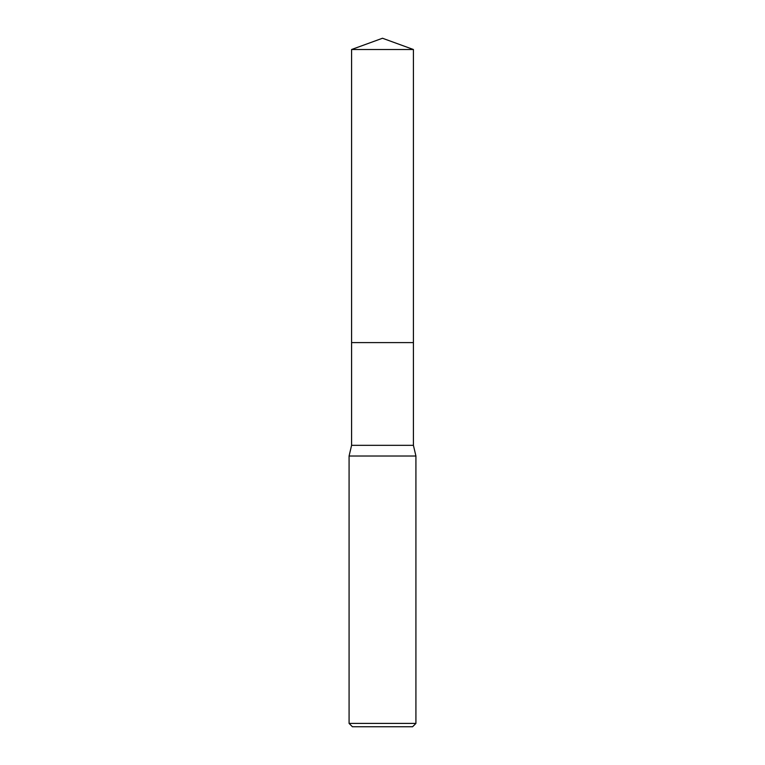 <?xml version="1.0" encoding="UTF-8"?>
<svg xmlns="http://www.w3.org/2000/svg" width="765" height="765" viewBox="0 0 765 765"><rect width="100%" height="100%" fill="white"/><g stroke="black" fill="none" stroke-linecap="round" stroke-linejoin="round"><path stroke-width="0.57" stroke-dasharray="3.83 2.87" d="M413.416 445.335L351.584 445.335M382.5 342.596L413.416 342.596L382.5 342.596M415.921 456.026L349.079 456.026M415.921 723.403L349.079 723.403M412.584 726.75L352.416 726.75M413.416 342.596L351.584 342.596M413.416 49.505L351.584 49.505"/><path stroke-width="1.15" d="M351.584 49.505L413.416 49.505L382.5 38.25L351.584 49.505L351.584 445.335L413.416 445.335L415.921 456.026L415.921 723.403L349.079 723.403L352.416 726.75L412.584 726.75L415.921 723.403M351.584 445.335L349.079 456.026L415.921 456.026M351.584 342.596L413.416 342.596L413.416 445.335M413.416 49.505L413.416 342.596M349.079 456.026L349.079 723.403"/></g></svg>
